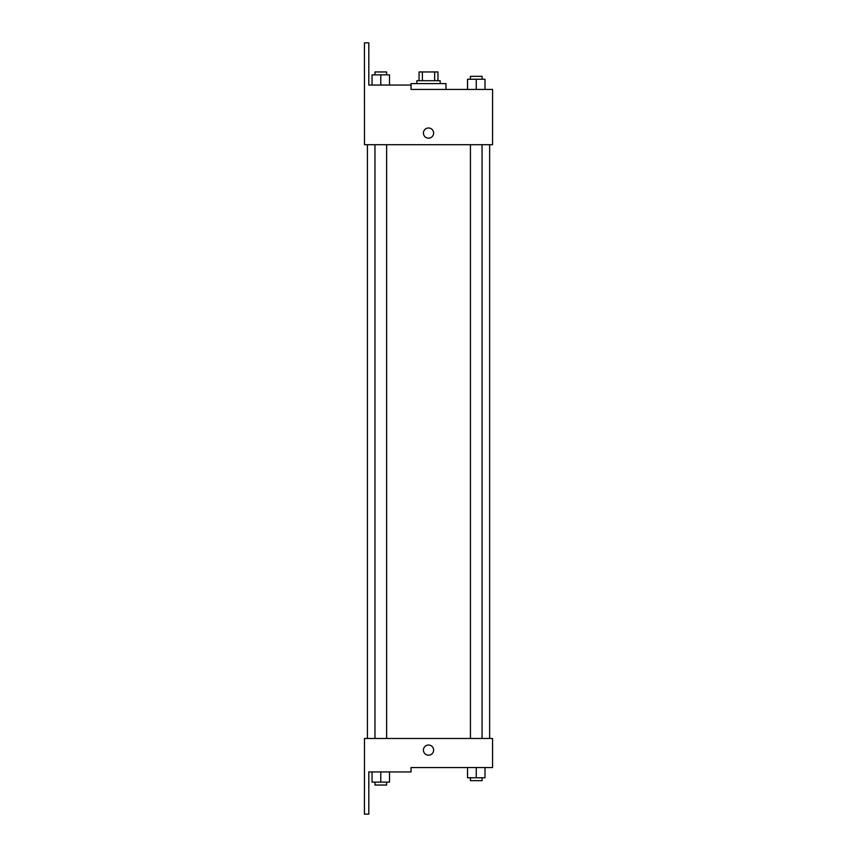 <?xml version="1.0" encoding="UTF-8"?>
<svg xmlns="http://www.w3.org/2000/svg" width="857" height="857" viewBox="0 0 857 857"><rect width="100%" height="100%" fill="white"/><g stroke="black" fill="none" stroke-linecap="round" stroke-linejoin="round"><path stroke-width="1.29" d="M422.394 80.687L422.394 71.956L419.062 71.956L419.062 80.687L419.062 71.956M422.394 71.956L437.981 71.956L437.981 80.687M434.649 80.687L434.649 71.956M416.877 83.6L416.877 80.687L440.166 80.687L440.166 83.6M428.521 83.6L411.06 83.6L411.06 89.417L492.561 89.417L484.987 89.417L484.987 79.23L467.526 79.23L467.526 89.417L445.983 89.417L445.983 83.6L428.521 83.6M411.06 89.417L411.017 85.057L368.81 85.057L368.81 42.85L364.439 42.85L364.493 144.715L492.561 144.715L492.561 89.417M423.433 133.081A5.088 5.088 0 0 1 431.071 128.668A5.088 5.088 0 0 1 431.071 137.484A5.088 5.088 0 0 1 423.433 133.081M364.493 738.477L492.561 738.477L492.561 767.583L411.017 767.583L411.017 771.943L368.81 771.943L368.81 814.15L364.439 814.15L364.493 738.477M423.433 750.121A5.088 5.088 0 0 1 431.071 745.708A5.088 5.088 0 0 1 431.071 754.524A5.088 5.088 0 0 1 423.433 750.121M467.526 767.583L467.526 777.77L484.987 777.77L484.987 767.583L484.987 777.77M476.256 777.77L476.256 767.583M482.073 777.77L482.073 780.673L470.439 780.673L470.439 777.77M372.056 771.943L372.056 782.13L389.517 782.13L389.517 771.943L389.517 782.13M380.787 782.13L380.787 771.943M386.614 782.13L386.614 785.044L374.97 785.044L374.97 782.13M476.256 89.417L476.256 79.23M484.987 89.417L484.987 79.23M482.073 79.23L482.073 76.327L470.439 76.327L470.439 79.23M372.056 85.057L372.056 74.87L389.517 74.87L389.517 85.057L389.517 74.87M380.787 85.057L380.787 74.87M386.614 74.87L386.614 71.956L374.97 71.956L374.97 74.87M489.647 738.477L489.647 144.715M367.407 738.477L367.407 144.715M470.439 144.715L470.439 738.477M482.073 144.715L482.073 738.477M386.614 738.477L386.614 144.715M374.97 738.477L374.97 144.715"/></g></svg>
